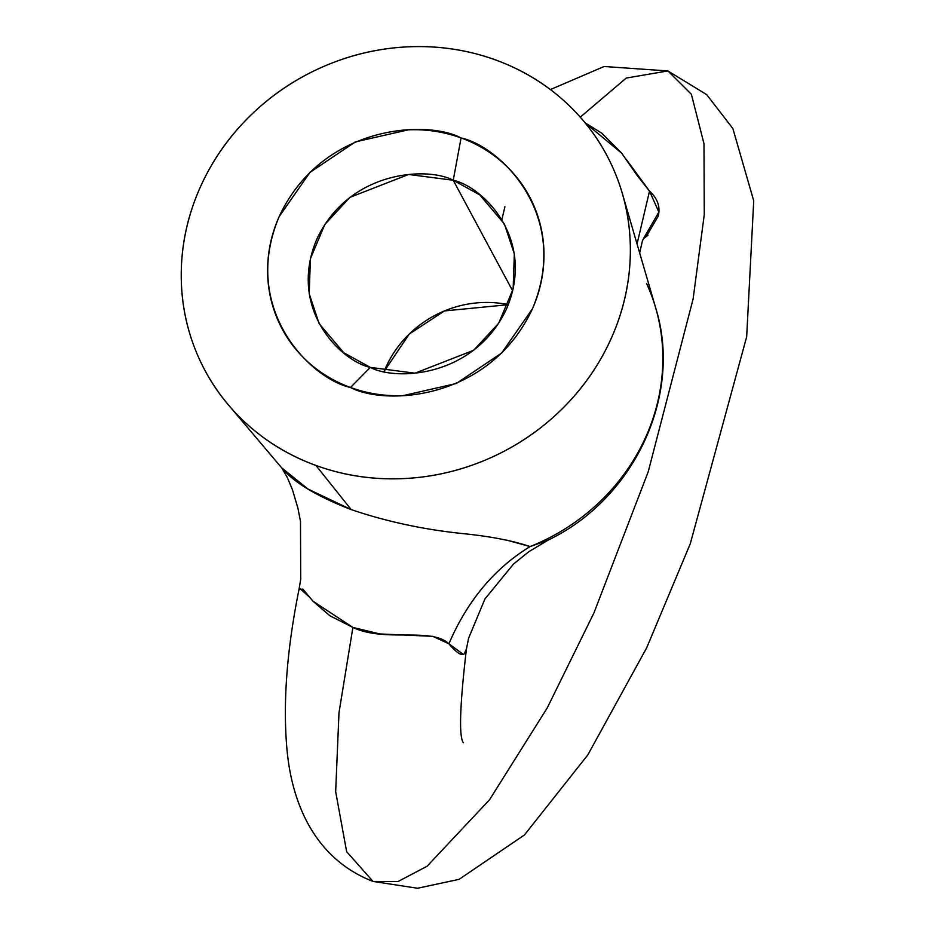 <?xml version="1.0" encoding="UTF-8"?>
<svg xmlns="http://www.w3.org/2000/svg" width="935" height="935" viewBox="0 0 935 935"><rect width="100%" height="100%" fill="white"/><g stroke="black" fill="none" stroke-linecap="round" stroke-linejoin="round"><path stroke-width="1.4" d="M466.46 648.808L464.239 653.904C461.446 655.996 456.327 652.63 448.905 643.806L432.788 636.338L379.844 633.942L352.904 627.432L338.984 712.774L335.665 791.653L346.651 851.68L373.03 881.436L346.651 851.68L335.665 791.641L338.984 712.762L352.904 627.432L329.891 615.768L312.933 601.182L302.882 589.085L298.978 589.588L300.825 578.601L299.036 589.284L300.719 579.291L300.486 521.368L297.914 508.161L292.433 489.636L287.302 477.481L281.926 468.131M667.894 70.943L626.228 78.072L580.273 117.144L626.228 78.072L667.894 70.943L691.374 94.283L703.985 143.651L704.265 214.641L693.115 298.955L648.212 471.778L593.935 612.939L547.326 707.772L489.543 799.764L427.061 866.254L398.029 881.53L373.03 881.436L417.524 888.25L459.085 879.344L524.43 834.967L587.799 754.942L646.681 647.838L690.264 543.773L746.668 336.81L753.727 200.838L732.876 128.562L706.685 94.61L667.894 70.943L604.127 66.49L550.423 89.573M585.216 122.929L601.754 133.144L621.53 152.978L637.051 175.289L649.509 191.114C657.597 198.477 660.496 206.822 658.228 216.16L647.569 234.381L643.584 238.483M453.23 180.256L461.084 137.948C500.354 146.409 571.636 215.81 532.447 308.784C489.8 400.507 385.337 405.965 350.508 387.476L370.307 367.397C396.417 381.27 474.77 377.179 506.758 308.386C536.152 238.659 482.682 186.603 453.23 180.256L479.772 194.901L504.433 224.061L514.343 253.888L513.14 288.915L498.706 323.206L473.636 350.286L414.953 373.194L370.307 367.397L343.764 352.752L319.115 323.603L309.193 293.777L310.397 258.75L324.831 224.447L349.9 197.378L408.595 174.471L453.23 180.256L512.684 290.925L453.23 180.256C427.12 166.383 348.767 170.486 316.778 239.278C287.384 309.006 340.854 361.05 370.307 367.397L350.508 387.476C333.713 381.363 318.964 372.317 306.248 360.349C293.543 348.369 283.843 334.368 277.146 318.356C270.46 302.332 267.281 285.514 267.632 267.889C267.983 250.264 271.816 233.177 279.144 216.639L309.952 172.402L355.335 141.91L408.408 129.813C426.734 129.124 444.289 131.835 461.084 137.948C477.878 144.06 492.628 153.095 505.344 165.074C518.048 177.054 527.749 191.056 534.446 207.067C541.131 223.091 544.31 239.909 543.96 257.534C543.609 275.159 539.775 292.246 532.447 308.784L501.651 353.021L456.257 383.514L403.184 395.61C384.858 396.3 367.303 393.588 350.508 387.476C311.238 379.014 239.956 309.614 279.144 216.639C321.792 124.916 426.255 119.458 461.084 137.948L453.23 180.256M230.337 407.157L281.856 468.049C293.87 482.448 316.977 496.298 351.198 509.598L315.948 465.455A227.883 212.607 151.8 0 1 211.053 380.977A227.883 212.607 151.8 0 1 238.554 128.037A227.883 212.607 151.8 0 1 495.643 59.969A227.883 212.607 151.8 0 1 628.016 219.269A227.883 212.607 151.8 0 1 542.031 426.652A227.883 212.607 151.8 0 1 315.948 465.455L351.198 509.598C385.991 521.414 422.772 529.374 461.563 533.476C489.391 536.211 512.228 540.57 530.098 546.566A202.626 189.034 -28.2 0 0 656.3 310.104A202.626 189.034 151.8 0 1 530.098 546.566L547.805 540.266C634.187 499.103 683.006 395.061 655.669 307.86L622.278 193.335M508.313 304.67A105.176 98.128 -28.2 0 0 384.168 371.359L409.273 334.029L444.441 310.934L508.313 304.67M495.643 59.969C468.341 50.046 439.812 45.64 410.044 46.75C380.264 47.86 351.525 54.417 323.802 66.408C296.079 78.4 271.489 94.914 250.042 115.952C228.596 136.989 211.906 160.949 199.996 187.841C188.075 214.723 181.846 242.481 181.273 271.127C180.712 299.761 185.866 327.098 196.747 353.126C207.617 379.154 223.383 401.91 244.035 421.369C264.687 440.829 288.658 455.52 315.948 465.455C343.25 475.377 371.779 479.784 401.547 478.673C431.327 477.551 460.067 471.006 487.789 459.015C515.512 447.024 540.103 430.509 561.549 409.472C582.996 388.434 599.686 364.463 611.595 337.582C623.516 310.7 629.746 282.931 630.319 254.297C630.88 225.662 625.725 198.325 614.844 172.297C603.975 146.257 588.208 123.514 567.557 104.054C546.905 84.594 522.934 69.903 495.643 59.969M501.873 219.62L504.9 206.787M646.623 283.597A202.626 189.034 151.8 0 1 656.3 310.104M626.228 159.289L649.509 191.114L637.051 243.988L649.509 191.114L658.859 212.081L643.689 238.296M585.24 122.953L621.635 153.13M463.269 654.371L448.905 643.806C467.383 600.737 494.44 568.328 530.098 546.566L548.296 540.021L528.965 551.615L513.56 563.98L484.938 598.949L468.599 638.254L466.413 649.1M506.875 540.149L530.098 546.566C494.44 568.328 467.383 600.737 448.905 643.806C431.128 626.929 385.126 642.731 352.904 627.432L312.851 601.1M309.298 596.939L299.422 588.045M281.739 467.874L307.989 489.04L351.198 509.598M299.036 589.284L298.978 589.588C286.881 649.615 282.861 702.594 286.893 748.526C291.217 798.864 312.056 857.804 373.03 881.436M647.92 235.258L643.444 238.729M463.316 742.706C458.816 736.581 459.856 705.317 466.436 648.925M639.657 252.953L642.427 240.833L644.098 237.654"/></g></svg>
